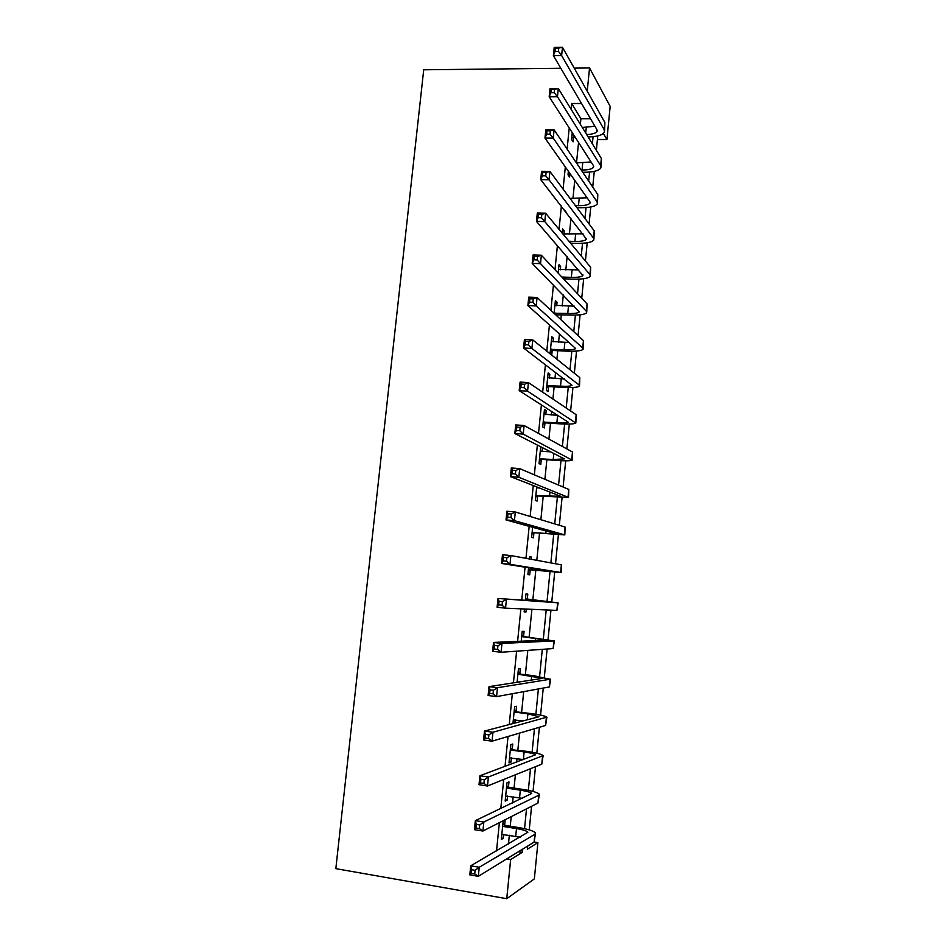 <?xml version="1.0" encoding="UTF-8"?>
<svg xmlns="http://www.w3.org/2000/svg" width="946" height="946" viewBox="0 0 946 946"><rect width="100%" height="100%" fill="white"/><g stroke="black" fill="none" stroke-linecap="round" stroke-linejoin="round"><path stroke-width="1.42" d="M534.23 842.035L537.907 842.626L534.348 878.893L506.749 898.7L335.83 868.653L423.713 69.791L560.824 68.278M587.23 91.206L589.547 67.958L610.17 106.39L606.918 139.535L603.382 133.433M597.423 139.488L606.918 139.535M580.359 124.328L580.915 118.723L571.691 103.528L571.112 109.298M569.232 127.97L567.103 149.101M565.318 166.934L563.083 189.117M561.38 206.086L559.039 229.322M557.419 245.428L554.983 269.728M553.445 284.959L550.891 310.335M549.449 324.691L546.788 351.155M545.44 364.612L542.661 392.164M541.408 404.722L538.522 433.398M537.352 445.046L534.348 474.833M533.272 485.558L530.162 516.481M529.181 526.272L525.952 558.329M525.065 567.198L521.754 600.071M520.879 608.846L517.604 641.364M516.622 651.167L513.43 682.858M512.342 693.714L509.244 724.553M508.037 736.485L505.022 766.461M503.721 779.469L500.789 808.594M499.37 822.677L496.532 850.927M508.463 844.033L509.338 835.259M510.249 826.225L511.195 816.658M512.566 803L513.181 796.851M514.056 788.077L515.381 774.774M516.646 762.169L517.001 758.633M517.852 750.107L519.543 733.103M520.702 721.538L520.797 720.58M521.624 712.303L523.694 691.632M525.385 674.664L527.809 650.375M529.121 637.202L531.912 609.319M532.846 599.906L535.814 570.202M536.808 560.328L539.516 533.201M540.864 519.709L543.193 496.378M544.896 479.303L546.859 459.709M547.663 451.656L547.793 450.391M548.917 439.086L550.501 423.205M551.329 414.998L551.695 411.262M552.913 399.07L554.131 386.867M554.971 378.495L555.586 372.31M556.887 359.244L557.75 350.694M558.601 342.156L559.453 333.548M560.848 319.618L561.345 314.675M562.208 305.972L563.308 294.975M564.786 280.182L564.928 278.822M565.814 269.953L567.151 256.579M569.397 234.1L570.97 218.36M572.957 198.4L574.766 180.331M576.504 162.854L578.55 142.479M572.247 132.665L571.561 139.452L573.122 141.841L573.583 137.265M568.369 171.261L568.014 174.833L569.598 177.056L569.953 173.508M564.478 210.059L566.086 212.117M563.899 233.958L564.206 230.871L562.586 228.908L562.161 233.071M560.304 269.776L560.635 266.476L558.991 264.691L558.152 273.11M556.697 305.747L557.052 302.235L555.385 300.627L554.108 313.339M553.079 341.873L553.445 338.16L551.766 336.717L550.052 353.769M551.743 355.128L552.192 350.753M549.437 378.175L549.827 374.238L548.124 372.972L546.374 390.438L548.089 391.609L548.562 386.89M545.783 414.632L546.197 410.481L544.47 409.393L542.708 426.93L544.447 427.923L544.931 423.181M540.722 446.772L539.031 463.587L540.793 464.403L541.278 459.638M542.117 451.242L542.472 447.671M536.701 486.906L535.341 500.422L537.127 501.049L537.6 496.26M532.645 527.229L531.628 537.411L533.438 537.848L533.911 533.036M531.285 559.311L531.51 557.052L529.689 556.709L529.464 558.98M528.578 567.754L527.903 574.565L529.725 574.813L530.209 569.989M527.312 598.96L527.797 594.112L525.952 593.946L525.314 600.32M524.439 608.999L524.155 611.885L526.011 611.956L526.295 609.082M523.576 636.197L524.06 631.337L522.204 631.36L521.211 641.199M519.827 673.611L520.312 668.716L518.432 668.952L517.095 682.291M516.055 711.191L516.551 706.284L514.636 706.697L512.945 723.584M514.872 723.075L515.192 719.823M512.271 748.948L512.767 744.005L510.84 744.62L509.007 762.89L510.946 762.18L511.384 757.829M508.475 786.871L508.972 781.916L507.009 782.72L505.176 801.073L507.139 800.162L507.564 796M504.656 824.971L505.152 819.981L503.166 820.998L501.321 839.433L503.319 838.322L503.71 834.348M506.749 898.7L510.651 859.571L522.192 852.393L522.511 849.236M506.725 858.909L510.651 859.571M571.691 103.528L581.542 103.504M589.547 67.958L574.222 68.124M527.655 846.079L527.348 849.189L537.907 842.626M597.777 135.905L596.347 150.319M594.277 171.368L592.728 187.048M590.753 206.997L589.086 223.942M587.218 242.767L585.42 261.013M583.67 278.715L581.743 298.238M580.111 314.805L578.053 335.653M576.528 351.072L574.34 373.232M572.933 387.493L570.615 410.978M569.326 424.068L566.867 448.912M565.696 460.82L563.106 487.013M562.054 497.738L559.323 525.302M558.388 534.809L555.527 563.757M554.711 572.058L551.755 601.987M550.95 610.146L548.053 639.531M547.107 649.015L544.328 677.253M543.252 688.049L540.58 715.152M539.386 727.273L536.82 753.229M535.495 766.686L533.047 791.471M531.581 806.288L529.252 829.89M524.545 828.684L526.508 808.865M528.341 790.383L530.481 768.708M532.113 752.247L534.443 728.727M535.874 714.289L538.38 688.948M539.61 676.508L542.306 649.346M543.335 638.893L546.209 609.945M547.048 601.455L550.004 571.62M550.868 562.905L553.682 534.478M554.723 523.907L557.336 497.501M558.566 485.097L560.99 460.702M562.397 446.465L564.608 424.056M566.205 408.01L568.227 387.576M569.989 369.744L571.822 351.25M573.761 331.656L575.405 315.101M577.521 293.745L578.964 279.105M581.258 255.999L582.511 243.264M584.971 218.443L586.047 207.588M588.672 181.053L589.571 172.066M590.552 162.121L590.635 161.305M592.362 143.839L593.071 136.697M594.076 126.551L594.218 125.049M580.915 118.723L590.505 118.723M518.384 851.767L522.192 852.393M562.385 230.836L564.206 230.871M558.814 266.417L560.635 266.476M555.231 302.164L557.052 302.235M551.624 338.065L553.445 338.16M548.006 374.131L549.827 374.238M544.376 410.351L546.197 410.481M529.677 556.875L531.51 557.052M524.167 611.755L526.011 611.956M509.102 761.908L510.946 762.18M505.294 799.878L507.139 800.162M501.463 838.026L503.319 838.322M572.023 134.84L573.43 134.509M582.298 127.474L594.939 126.267M574.991 136.934L571.703 137.986M586.65 134.545C592.563 134.308 596.051 133.209 597.127 131.234L596.938 129.661L553.375 55.625L554.214 47.43L562.468 47.3L604.896 122.507L604.577 130.714M558.743 48.057L555.432 48.116L555.101 51.403L558.412 51.356L558.743 48.057L562.468 47.3L561.628 55.518L604.187 129.685L604.447 132.002C602.768 135.042 597.328 136.709 588.14 136.981M558.412 51.356L561.628 55.518L553.375 55.625L555.101 51.403M572.886 134.509L574.447 136.934M555.432 48.116L554.214 47.43M581.222 170.008L582.027 170.02C588.542 169.984 592.397 168.991 593.58 167.052L593.39 165.585L549.188 96.752L550.028 88.51L558.294 88.451L601.36 158.455L601.041 166.626M576.386 162.854L591.061 161.979M554.545 89.326L551.234 89.35L550.891 92.661L554.214 92.637L554.545 89.326L558.294 88.451L557.454 96.717L600.651 165.668L600.923 167.809C599.125 170.753 593.331 172.243 583.54 172.278L582.748 172.267M569.386 172.704L568.179 173.165M554.214 92.637L557.454 96.717L549.188 96.752L550.891 92.661M551.234 89.35L550.028 88.51M575.381 205.589L578.479 205.649C585.006 205.672 588.85 204.797 590.032 203.023L589.819 201.675L544.967 138.092L545.807 129.803L554.096 129.827L597.801 194.569L597.494 202.692M569.977 198.341L587.099 197.82M550.324 130.808L547.001 130.796L546.67 134.119L549.993 134.131L550.324 130.808L554.096 129.827L553.244 138.128L597.092 201.817L597.387 203.78C595.602 206.465 589.819 207.777 580.016 207.73L576.942 207.671M549.993 134.131L553.244 138.128L544.967 138.092L546.67 134.119M547.001 130.796L545.807 129.803M568.984 241.265L574.92 241.431C581.447 241.514 585.302 240.757 586.461 239.149L540.734 179.634L541.573 171.309L549.874 171.403L594.23 230.848L593.934 238.924M562.858 233.899L583.02 233.816M546.09 172.503L542.756 172.468L542.413 175.802L545.747 175.85L546.09 172.503L549.874 171.403L549.023 179.752L593.52 238.12L593.828 239.917C592.078 242.342 586.295 243.477 576.481 243.335L570.58 243.181M545.747 175.85L549.023 179.752L540.734 179.634L542.413 175.802M542.756 172.468L541.573 171.309M561.829 277.036L571.349 277.367C577.888 277.521 581.731 276.871 582.878 275.44L536.465 221.399L537.316 213.027L545.629 213.205L590.647 267.292L590.351 275.321M558.518 269.374L578.798 269.929M541.822 214.411L538.487 214.34L538.144 217.698L541.479 217.781L541.822 214.411L545.629 213.205L544.778 221.589L589.926 274.6L590.257 276.22C588.53 278.372 582.748 279.33 572.921 279.105L563.461 278.763M541.479 217.781L544.778 221.589L536.465 221.399L538.144 217.698M538.487 214.34L537.316 213.027M554.12 313.221L567.754 313.469C574.305 313.682 578.136 313.161 579.271 311.896L532.184 263.378L533.047 254.971L541.36 255.219L587.052 303.891L586.757 311.884M554.912 305.322L574.352 306.185M537.541 256.543L534.194 256.449L533.851 259.819L537.186 259.925L537.541 256.543L541.36 255.219L540.509 263.65L586.331 311.234L586.674 312.677C584.959 314.569 579.189 315.349 569.362 315.03L555.692 314.805M537.186 259.925L540.509 263.65L532.184 263.378L533.851 259.819M554.995 312.913L556.662 314.474M534.194 256.449L533.047 254.971M550.501 349.37L564.147 349.724C570.698 350.008 574.541 349.606 575.653 348.518L527.88 305.582L528.743 297.127L537.08 297.458L583.434 340.666L583.138 348.613M551.293 341.447L569.598 342.535M533.225 298.901L529.89 298.759L529.535 302.152L532.882 302.294L533.225 298.901L537.08 297.458L536.216 305.936L582.701 348.033L583.079 349.299C581.388 350.919 575.617 351.522 565.767 351.108L553.055 350.458L550.288 351.404M532.882 302.294L536.216 305.936L527.88 305.582L529.535 302.152M551.364 349.074L553.055 350.458M529.89 298.759L528.743 297.127M546.847 385.684L560.517 386.157C567.08 386.488 570.923 386.205 572.023 385.306L523.552 347.998L524.427 339.496L532.764 339.91L579.803 377.608L579.52 385.507M547.651 377.714L564.372 378.979M528.897 341.471L525.55 341.305L525.196 344.711L528.554 344.888L528.897 341.471L532.764 339.91L531.9 348.435L579.07 385.01L579.46 386.086C577.793 387.446 572.023 387.86 562.172 387.352L549.437 386.595L546.67 387.529M528.554 344.888L531.9 348.435L523.552 347.998L525.196 344.711M547.722 385.389L549.437 386.595M525.55 341.305L524.427 339.496M543.193 422.164L556.875 422.744C563.449 423.146 567.281 422.98 568.369 422.259L519.2 390.639L520.075 382.101L528.436 382.598L576.149 414.703L575.866 422.566M543.997 414.159L558.306 415.448M524.545 384.265L521.187 384.064L520.844 387.493L524.19 387.706L524.545 384.265L528.436 382.598L527.572 391.159L575.818 423.039C574.175 424.127 568.416 424.364 558.554 423.761L545.795 422.886L543.028 423.808M524.19 387.706L527.572 391.159L519.2 390.639L520.844 387.493M544.068 421.869L545.795 422.886M521.187 384.064L520.075 382.101M539.516 458.798L553.221 459.496L564.395 458.905L514.837 433.505L515.712 424.92L524.084 425.499L572.484 451.987L572.212 459.791M541.159 451.171L550.702 451.881M520.17 427.296L516.812 427.06L516.457 430.501L519.815 430.737L520.17 427.296L524.084 425.499L523.209 434.108L572.176 460.17C570.544 460.974 564.797 461.033 554.912 460.324L542.153 459.354L539.374 460.253M519.815 430.737L523.209 434.108L514.837 433.505L516.457 430.501M540.391 458.514L542.153 459.354M516.812 427.06L515.712 424.92M535.826 495.598L560.706 496.319L510.438 476.595L511.313 467.963L519.709 468.625L568.794 489.425L568.534 497.194M536.63 487.533L539.882 488.148M515.771 470.54L512.401 470.268L512.046 473.745L515.416 474.005L515.771 470.54L519.709 468.625L518.834 477.281L568.499 497.454L538.475 495.976L535.696 496.863M536.654 487.308L537.967 487.994M515.416 474.005L518.834 477.281L510.438 476.595L512.046 473.745M536.701 495.326L538.475 495.976M512.401 470.268L511.313 467.963M532.113 532.574L557.312 534.135L506.015 519.922L506.902 511.242L515.31 511.975L565.093 527.04L564.833 534.762M511.348 514.021L507.978 513.725L507.624 517.202L510.994 517.509L511.348 514.021L515.31 511.975L514.423 520.678L564.821 534.916L534.797 532.764L532.007 533.627M510.994 517.509L514.423 520.678L506.015 519.922L507.624 517.202M532.988 532.302L534.797 532.764M507.978 513.725L506.902 511.242M528.388 569.705L553.599 571.762L501.581 563.461L502.468 554.734L510.887 555.562L561.38 564.833L561.12 572.507M506.902 557.726L503.52 557.395L503.166 560.895L506.548 561.238L506.902 557.726L510.887 555.562L510 564.313L561.12 572.555L531.096 569.717L528.306 570.568M506.548 561.238L510 564.313L501.581 563.461L503.166 560.895M529.263 569.433L531.096 569.717M503.52 557.395L502.468 554.734M526.272 599.267L550.253 601.999L498.01 598.475L557.643 602.791L525.468 598.83M525.55 597.99L528.116 599.397M502.432 601.668L506.429 599.386L505.542 608.172L497.111 607.249L498.01 598.475L499.05 601.301L498.684 604.825L502.066 605.204L502.432 601.668L499.05 601.301M502.066 605.204L505.542 608.172L556.898 610.407L558.14 602.815M497.111 607.249L498.684 604.825M522.523 636.717L546.492 640.075L493.516 642.44L501.959 643.434L553.895 640.939L521.707 636.256M521.814 635.215L524.38 636.658M497.939 645.846L501.959 643.434L501.073 652.279L492.618 651.262L493.516 642.44L494.545 645.444L494.19 648.991L497.572 649.394L497.939 645.846L494.545 645.444M497.572 649.394L501.073 652.279L553.138 648.578L554.403 640.88M492.618 651.262L494.19 648.991M517.107 682.125L518.976 681.995M518.751 674.332L542.72 678.317L489.011 686.63L497.466 687.718L550.123 679.252L533.509 675.681L517.935 673.859M518.585 681.948L517.722 682.184M518.065 672.606L520.631 674.072M493.422 690.261L497.466 687.718L496.567 696.611L488.112 695.499L489.011 686.63L490.028 689.823L489.661 693.383L493.055 693.832L493.422 690.261L490.028 689.823M493.055 693.832L496.567 696.611L549.366 686.938L550.643 679.11M488.112 695.499L489.661 693.383M513.311 719.93L523.138 720.899M514.955 712.113L527.915 713.84L538.913 716.749L484.482 731.069L492.949 732.251L546.894 717.139C545.44 716.016 539.728 714.762 529.76 713.39L514.139 711.64M514.305 719.705L513.311 719.977M514.293 710.174L516.871 711.664M488.881 734.912L492.949 732.251L492.038 741.179L483.572 739.985L484.482 731.069L485.475 734.439L485.109 738.022L488.514 738.495L488.881 734.912L485.475 734.439M488.514 738.495L492.038 741.179L545.582 725.464L546.859 717.506M483.572 739.985L485.109 738.022M509.504 757.923L523.635 759.591M511.147 750.072L524.119 751.916C530.777 752.91 534.573 753.867 535.507 754.813L479.918 775.744L488.408 777.009L543.11 755.618C541.691 754.198 535.98 752.744 526 751.266L510.332 749.587M510.509 747.908L513.087 749.421M484.305 779.811L488.408 777.009L487.497 785.996L479.007 784.707L479.918 775.744L480.911 779.303L480.544 782.898L483.938 783.418L484.305 779.811L480.911 779.303M483.938 783.418L487.497 785.996L541.774 764.167L543.063 756.091M479.007 784.707L480.544 782.898M505.672 796.083L522.44 798.318M507.328 788.195L520.324 790.158C526.969 791.223 530.765 792.322 531.687 793.458L475.341 820.655L483.844 822.015L538.712 795.255L539.315 794.262C537.907 792.547 532.208 790.891 522.216 789.307L509.291 787.356L506.512 787.711M506.701 785.807L509.291 787.356M479.717 824.947L483.844 822.015L482.921 831.037L474.419 829.666L475.341 820.655L476.311 824.404L475.944 828.022L479.35 828.566L479.717 824.947L476.311 824.404M479.35 828.566L482.921 831.037L537.943 803.048L539.255 794.853M474.419 829.666L475.944 828.022M501.829 834.407L520.335 837.186M503.485 826.508L516.492 828.578C523.162 829.713 526.946 830.943 527.856 832.279L470.73 865.815L479.244 867.257L534.868 834.289L535.495 833.095C534.112 831.073 528.424 829.216 518.42 827.525L505.471 825.468L503.485 826.508L502.669 826M502.882 823.883L505.471 825.468M475.105 870.32L479.244 867.257L478.321 876.339L469.807 874.873L470.73 865.815L471.687 869.741L471.321 873.383L474.738 873.962L475.105 870.32L471.687 869.741M474.738 873.962L478.321 876.339L534.1 842.117L535.424 833.804M469.807 874.873L471.321 873.383M586.26 127.485L585.704 133.019M604.896 122.507L604.187 129.685M582.736 162.913L582.027 170.02M601.36 158.455L600.651 165.668M579.189 198.506L578.479 205.649M597.801 194.569L597.092 201.817M575.629 234.253L574.92 241.431M594.23 230.848L593.52 238.12M572.058 270.166L571.349 277.367M590.647 267.292L589.926 274.6M568.475 306.232L567.754 313.469M587.052 303.891L586.331 311.234M564.868 342.464L564.147 349.724M583.434 340.666L582.701 348.033M561.25 378.849L560.517 386.157M579.803 377.608L579.07 385.01M557.608 415.412L556.875 422.744M576.149 414.703L575.416 422.153M553.824 453.477L553.221 459.496M572.484 451.987L571.751 459.46M549.981 492.109L549.543 496.402M568.794 489.425L568.061 496.934M546.114 530.919L545.854 533.485M565.093 527.04L564.36 534.585M542.235 569.918L542.153 570.745M561.38 564.833L560.635 572.413M557.643 602.791L556.898 610.407M535.436 638.219L535.2 640.572M553.895 640.939L553.138 648.578M531.687 675.941L531.274 680.091M550.123 679.252L549.366 686.938M527.915 713.84L527.324 719.8M546.339 717.742L545.582 725.464M524.119 751.916L523.363 759.543M542.531 756.41L541.774 764.167M520.324 790.158L519.555 797.833M538.712 795.255L537.943 803.048M516.492 828.578L515.724 836.288M534.868 834.289L534.1 842.117M597.21 130.371L597.127 131.234M593.662 166.248L593.58 167.052M590.103 202.29L590.032 203.023M586.532 238.487L586.461 239.149M582.937 274.848L582.878 275.44"/></g></svg>
